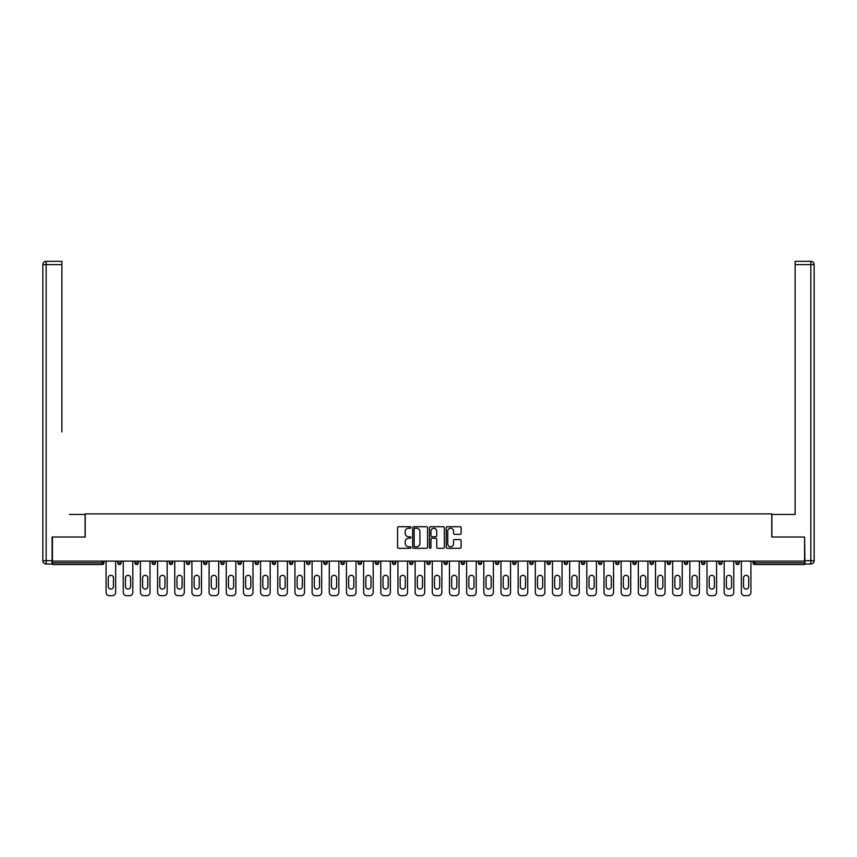 <?xml version="1.0" encoding="UTF-8"?>
<svg xmlns="http://www.w3.org/2000/svg" width="857" height="857" viewBox="0 0 857 857"><rect width="100%" height="100%" fill="white"/><g stroke="black" fill="none" stroke-linecap="round" stroke-linejoin="round"><path stroke-width="1.29" d="M410.889 527.473A0.761 0.761 0 0 0 410.139 526.712L398.655 526.712A1.082 1.082 0 0 0 397.573 527.794L397.573 547.237A1.082 1.082 0 0 0 398.655 548.319L410.139 548.319A0.761 0.761 0 0 0 410.889 547.559A0.761 0.761 0 0 0 410.139 546.809L408.65 546.809A3.46 3.46 0 0 1 405.19 543.349L405.19 541.731A3.46 3.46 0 0 1 408.65 538.271L410.139 538.271A0.761 0.761 0 0 0 410.889 537.51A0.761 0.761 0 0 0 410.139 536.761L408.65 536.761A3.46 3.46 0 0 1 405.19 533.3L405.19 531.683A3.46 3.46 0 0 1 408.65 528.223L410.139 528.223A0.761 0.761 0 0 0 410.889 527.473M460.07 534.329A1.082 1.082 0 0 0 461.152 533.247L461.152 527.794A1.082 1.082 0 0 0 460.07 526.712L447.322 526.712A1.082 1.082 0 0 0 446.24 527.794L446.24 547.237A1.082 1.082 0 0 0 447.322 548.319L460.07 548.319A1.082 1.082 0 0 0 461.152 547.237L461.152 540.649A1.082 1.082 0 0 0 460.07 539.567L454.617 539.567A1.082 1.082 0 0 0 453.535 540.649L453.535 543.916A2.892 2.892 0 0 1 450.643 546.809A2.892 2.892 0 0 1 447.761 543.916L447.761 531.115A2.892 2.892 0 0 1 450.643 528.223A2.892 2.892 0 0 1 453.535 531.115L453.535 533.247A1.082 1.082 0 0 0 454.617 534.329L460.07 534.329M54.848 261.321L46.149 261.321L61.886 261.321L54.848 261.321L61.886 261.321L61.886 264.62L46.149 264.62L46.149 560.682L52.095 560.682L52.095 537.018L85.218 537.018L85.218 513.911L771.782 513.911L771.782 537.018L804.573 537.018L804.573 561.121L52.427 561.121L52.427 562.888L102.283 562.888L102.283 561.121M52.427 537.018L52.427 561.121M427.557 527.794A1.082 1.082 0 0 0 426.475 526.712L413.727 526.712A1.082 1.082 0 0 0 412.646 527.794L412.646 547.237A1.082 1.082 0 0 0 413.727 548.319L426.475 548.319A1.082 1.082 0 0 0 427.557 547.237L427.557 527.794M430.525 526.712L443.273 526.712A1.082 1.082 0 0 1 444.355 527.794L444.355 547.237A1.082 1.082 0 0 1 443.273 548.319L437.82 548.319A1.082 1.082 0 0 1 436.738 547.237L436.738 539.353A1.082 1.082 0 0 0 435.656 538.271L432.035 538.271A1.082 1.082 0 0 0 430.953 539.353L430.953 547.559A0.761 0.761 0 0 1 430.203 548.319A0.761 0.761 0 0 1 429.443 547.559L429.443 527.794A1.082 1.082 0 0 1 430.525 526.712M102.283 564.538A1.65 1.65 0 0 0 103.933 562.888L102.283 562.888L102.283 564.538A1.65 1.65 0 0 0 103.933 562.888L103.933 561.121L103.933 562.888A1.65 1.65 0 0 1 102.283 564.538L52.427 564.538L52.427 562.888M804.573 561.121L804.573 564.538L754.717 564.538A1.65 1.65 0 0 1 753.067 562.888L753.067 561.121M117.805 562.888A1.65 1.65 0 0 0 119.455 564.538A1.65 1.65 0 0 0 121.105 562.888A1.65 1.65 0 0 1 119.455 564.538A1.65 1.65 0 0 0 121.105 562.888L121.105 561.121L121.105 562.888L117.805 562.888A1.65 1.65 0 0 0 119.455 564.538A1.65 1.65 0 0 1 117.805 562.888L117.805 561.121M134.967 561.121L134.967 562.888L134.967 561.121M138.277 561.121L138.277 562.888L138.277 561.121M152.139 562.888A1.65 1.65 0 0 0 153.789 564.538A1.65 1.65 0 0 0 155.438 562.888A1.65 1.65 0 0 1 153.789 564.538A1.65 1.65 0 0 0 155.438 562.888L155.438 561.121L155.438 562.888L152.139 562.888A1.65 1.65 0 0 0 153.789 564.538A1.65 1.65 0 0 1 152.139 562.888L152.139 561.121M169.311 561.121L169.311 562.888L169.311 561.121M172.611 561.121L172.611 562.888A1.65 1.65 0 0 1 170.961 564.538A1.65 1.65 0 0 1 169.311 562.888A1.65 1.65 0 0 0 170.961 564.538A1.65 1.65 0 0 0 172.611 562.888A1.65 1.65 0 0 1 170.961 564.538A1.65 1.65 0 0 1 169.311 562.888L172.611 562.888M186.483 561.121L186.483 562.888L186.483 561.121M189.783 561.121L189.783 562.888L189.783 561.121M206.944 561.121L206.944 562.888A1.65 1.65 0 0 1 205.294 564.538A1.65 1.65 0 0 1 203.645 562.888L203.645 561.121M222.466 564.538A1.65 1.65 0 0 0 224.116 562.888L224.116 561.121L224.116 562.888A1.65 1.65 0 0 1 222.466 564.538A1.65 1.65 0 0 1 220.817 562.888L220.817 561.121M241.288 561.121L241.288 562.888A1.65 1.65 0 0 1 239.639 564.538A1.65 1.65 0 0 1 237.989 562.888L237.989 561.121M258.46 561.121L258.46 562.888A1.65 1.65 0 0 1 256.811 564.538A1.65 1.65 0 0 1 255.15 562.888L255.15 561.121M272.322 561.121L272.322 562.888L272.322 561.121M275.622 561.121L275.622 562.888A1.65 1.65 0 0 1 273.972 564.538A1.65 1.65 0 0 1 272.322 562.888L275.622 562.888A1.65 1.65 0 0 1 273.972 564.538A1.65 1.65 0 0 0 275.622 562.888M292.794 561.121L292.794 562.888A1.65 1.65 0 0 1 291.144 564.538A1.65 1.65 0 0 1 289.495 562.888L289.495 561.121M306.667 561.121L306.667 562.888L306.667 561.121M309.966 561.121L309.966 562.888A1.65 1.65 0 0 1 308.316 564.538A1.65 1.65 0 0 1 306.667 562.888L309.966 562.888A1.65 1.65 0 0 1 308.316 564.538M327.138 561.121L327.138 562.888L323.828 562.888A1.65 1.65 0 0 0 325.489 564.538A1.65 1.65 0 0 1 323.828 562.888L323.828 561.121M342.65 564.538A1.65 1.65 0 0 0 344.3 562.888L344.3 561.121L344.3 562.888A1.65 1.65 0 0 1 342.65 564.538A1.65 1.65 0 0 1 341 562.888L341 561.121M361.472 561.121L361.472 562.888A1.65 1.65 0 0 1 359.822 564.538A1.65 1.65 0 0 1 358.172 562.888L358.172 561.121M375.345 561.121L375.345 562.888L375.345 561.121M378.644 561.121L378.644 562.888A1.65 1.65 0 0 1 376.994 564.538A1.65 1.65 0 0 1 375.345 562.888L378.644 562.888A1.65 1.65 0 0 1 376.994 564.538M394.166 564.538A1.65 1.65 0 0 0 395.816 562.888L395.816 561.121L395.816 562.888A1.65 1.65 0 0 1 394.166 564.538A1.65 1.65 0 0 1 392.506 562.888L392.506 561.121M409.678 562.888L412.978 562.888A1.65 1.65 0 0 1 411.328 564.538A1.65 1.65 0 0 0 412.978 562.888L412.978 561.121L412.978 562.888A1.65 1.65 0 0 1 411.328 564.538A1.65 1.65 0 0 1 409.678 562.888L409.678 561.121M430.15 561.121L430.15 562.888A1.65 1.65 0 0 1 428.5 564.538A1.65 1.65 0 0 1 426.85 562.888L426.85 561.121M444.022 561.121L444.022 562.888L444.022 561.121M447.322 561.121L447.322 562.888A1.65 1.65 0 0 1 445.672 564.538A1.65 1.65 0 0 1 444.022 562.888L447.322 562.888A1.65 1.65 0 0 1 445.672 564.538M461.184 561.121L461.184 562.888L461.184 561.121M464.494 561.121L464.494 562.888A1.65 1.65 0 0 1 462.834 564.538A1.65 1.65 0 0 1 461.184 562.888L464.494 562.888A1.65 1.65 0 0 1 462.834 564.538M478.356 561.121L478.356 562.888L478.356 561.121M481.655 561.121L481.655 562.888L481.655 561.121M495.528 561.121L495.528 562.888L495.528 561.121M498.828 561.121L498.828 562.888A1.65 1.65 0 0 1 497.178 564.538A1.65 1.65 0 0 1 495.528 562.888A1.65 1.65 0 0 0 497.178 564.538A1.65 1.65 0 0 0 498.828 562.888A1.65 1.65 0 0 1 497.178 564.538A1.65 1.65 0 0 1 495.528 562.888L498.828 562.888M516 561.121L516 562.888A1.65 1.65 0 0 1 514.35 564.538A1.65 1.65 0 0 1 512.7 562.888L512.7 561.121M533.172 561.121L533.172 562.888L529.862 562.888A1.65 1.65 0 0 0 531.511 564.538A1.65 1.65 0 0 1 529.862 562.888L529.862 561.121M550.333 561.121L550.333 562.888A1.65 1.65 0 0 1 548.684 564.538A1.65 1.65 0 0 1 547.034 562.888L547.034 561.121M564.206 561.121L564.206 562.888L564.206 561.121M567.505 561.121L567.505 562.888L567.505 561.121M584.678 561.121L584.678 562.888A1.65 1.65 0 0 1 583.028 564.538A1.65 1.65 0 0 1 581.378 562.888L581.378 561.121M601.85 561.121L601.85 562.888L598.54 562.888A1.65 1.65 0 0 0 600.189 564.538A1.65 1.65 0 0 1 598.54 562.888L598.54 561.121M619.011 561.121L619.011 562.888A1.65 1.65 0 0 1 617.361 564.538A1.65 1.65 0 0 1 615.712 562.888L615.712 561.121M636.183 561.121L636.183 562.888L632.884 562.888A1.65 1.65 0 0 0 634.534 564.538A1.65 1.65 0 0 1 632.884 562.888L632.884 561.121M653.355 561.121L653.355 562.888A1.65 1.65 0 0 1 651.706 564.538A1.65 1.65 0 0 1 650.056 562.888L650.056 561.121M670.517 561.121L670.517 562.888L667.217 562.888A1.65 1.65 0 0 0 668.867 564.538A1.65 1.65 0 0 1 667.217 562.888L667.217 561.121M687.689 561.121L687.689 562.888A1.65 1.65 0 0 1 686.039 564.538A1.65 1.65 0 0 1 684.389 562.888L684.389 561.121M704.861 561.121L704.861 562.888L701.562 562.888A1.65 1.65 0 0 0 703.211 564.538A1.65 1.65 0 0 1 701.562 562.888L701.562 561.121M722.033 561.121L722.033 562.888L718.723 562.888A1.65 1.65 0 0 0 720.383 564.538A1.65 1.65 0 0 1 718.723 562.888L718.723 561.121M739.195 561.121L739.195 562.888L735.895 562.888A1.65 1.65 0 0 0 737.545 564.538A1.65 1.65 0 0 1 735.895 562.888L735.895 561.121M136.617 564.538A1.65 1.65 0 0 1 134.967 562.888A1.65 1.65 0 0 0 136.617 564.538A1.65 1.65 0 0 0 138.277 562.888A1.65 1.65 0 0 1 136.617 564.538A1.65 1.65 0 0 1 134.967 562.888L138.277 562.888M188.133 564.538A1.65 1.65 0 0 1 186.483 562.888A1.65 1.65 0 0 0 188.133 564.538A1.65 1.65 0 0 0 189.783 562.888A1.65 1.65 0 0 1 188.133 564.538A1.65 1.65 0 0 1 186.483 562.888L189.783 562.888A1.65 1.65 0 0 1 188.133 564.538M325.489 564.538A1.65 1.65 0 0 0 327.138 562.888A1.65 1.65 0 0 1 325.489 564.538A1.65 1.65 0 0 1 323.828 562.888M480.006 564.538A1.65 1.65 0 0 1 478.356 562.888A1.65 1.65 0 0 0 480.006 564.538A1.65 1.65 0 0 0 481.655 562.888A1.65 1.65 0 0 1 480.006 564.538A1.65 1.65 0 0 1 478.356 562.888L481.655 562.888M531.511 564.538A1.65 1.65 0 0 0 533.172 562.888A1.65 1.65 0 0 1 531.511 564.538A1.65 1.65 0 0 1 529.862 562.888M565.856 564.538A1.65 1.65 0 0 1 564.206 562.888A1.65 1.65 0 0 0 565.856 564.538A1.65 1.65 0 0 0 567.505 562.888A1.65 1.65 0 0 1 565.856 564.538A1.65 1.65 0 0 1 564.206 562.888L567.505 562.888M600.189 564.538A1.65 1.65 0 0 0 601.85 562.888A1.65 1.65 0 0 1 600.189 564.538A1.65 1.65 0 0 1 598.54 562.888M636.183 562.888A1.65 1.65 0 0 1 634.534 564.538A1.65 1.65 0 0 0 636.183 562.888A1.65 1.65 0 0 1 634.534 564.538A1.65 1.65 0 0 1 632.884 562.888M668.867 564.538A1.65 1.65 0 0 0 670.517 562.888A1.65 1.65 0 0 1 668.867 564.538A1.65 1.65 0 0 1 667.217 562.888M686.039 564.538A1.65 1.65 0 0 0 687.689 562.888A1.65 1.65 0 0 1 686.039 564.538M703.211 564.538A1.65 1.65 0 0 0 704.861 562.888A1.65 1.65 0 0 1 703.211 564.538A1.65 1.65 0 0 1 701.562 562.888M720.383 564.538A1.65 1.65 0 0 0 722.033 562.888A1.65 1.65 0 0 1 720.383 564.538A1.65 1.65 0 0 1 718.723 562.888M737.545 564.538A1.65 1.65 0 0 0 739.195 562.888A1.65 1.65 0 0 1 737.545 564.538A1.65 1.65 0 0 1 735.895 562.888M414.917 528.223A0.761 0.761 0 0 0 414.156 528.983L414.156 546.048A0.761 0.761 0 0 0 414.917 546.809L416.481 546.809A3.46 3.46 0 0 0 419.941 543.349L419.941 531.683A3.46 3.46 0 0 0 416.481 528.223L414.917 528.223M436.738 531.169A2.892 2.892 0 0 0 433.846 528.276A2.892 2.892 0 0 0 430.953 531.169L430.953 535.679A1.082 1.082 0 0 0 432.035 536.761L435.656 536.761A1.082 1.082 0 0 0 436.738 535.679L436.738 531.169M115.652 561.121L115.652 592.38A3.299 3.299 0 0 1 112.353 595.679L109.385 595.679A3.299 3.299 0 0 1 106.075 592.38L106.075 561.121M108.282 577.907A2.582 2.582 0 0 1 110.864 575.315A2.582 2.582 0 0 1 113.456 577.907L113.456 586.488A2.582 2.582 0 0 1 110.864 589.08A2.582 2.582 0 0 1 108.282 586.488L108.282 577.907M132.824 561.121L132.824 592.38A3.299 3.299 0 0 1 129.525 595.679L126.547 595.679A3.299 3.299 0 0 1 123.247 592.38L123.247 561.121M125.454 577.907A2.582 2.582 0 0 1 128.036 575.315A2.582 2.582 0 0 1 130.618 577.907L130.618 586.488A2.582 2.582 0 0 1 128.036 589.08A2.582 2.582 0 0 1 125.454 586.488L125.454 577.907M149.996 561.121L149.996 592.38A3.299 3.299 0 0 1 146.686 595.679L143.719 595.679A3.299 3.299 0 0 1 140.419 592.38L140.419 561.121M142.616 577.907A2.582 2.582 0 0 1 145.208 575.315A2.582 2.582 0 0 1 147.79 577.907L147.79 586.488A2.582 2.582 0 0 1 145.208 589.08A2.582 2.582 0 0 1 142.616 586.488L142.616 577.907M167.158 561.121L167.158 592.38A3.299 3.299 0 0 1 163.858 595.679L160.891 595.679A3.299 3.299 0 0 1 157.592 592.38L157.592 561.121M159.788 577.907A2.582 2.582 0 0 1 162.38 575.315A2.582 2.582 0 0 1 164.962 577.907L164.962 586.488A2.582 2.582 0 0 1 162.38 589.08A2.582 2.582 0 0 1 159.788 586.488L159.788 577.907M184.33 561.121L184.33 592.38A3.299 3.299 0 0 1 181.031 595.679L178.063 595.679A3.299 3.299 0 0 1 174.753 592.38L174.753 561.121M176.96 577.907A2.582 2.582 0 0 1 179.542 575.315A2.582 2.582 0 0 1 182.134 577.907L182.134 586.488A2.582 2.582 0 0 1 179.542 589.08A2.582 2.582 0 0 1 176.96 586.488L176.96 577.907M201.502 561.121L201.502 592.38A3.299 3.299 0 0 1 198.203 595.679L195.225 595.679A3.299 3.299 0 0 1 191.925 592.38L191.925 561.121M194.132 577.907A2.582 2.582 0 0 1 196.714 575.315A2.582 2.582 0 0 1 199.295 577.907L199.295 586.488A2.582 2.582 0 0 1 196.714 589.08A2.582 2.582 0 0 1 194.132 586.488L194.132 577.907M85.111 537.018L85.111 514.457L69.481 514.457M61.886 264.62L61.886 431.907M52.095 560.682L52.095 563.981L46.149 563.981A3.299 3.299 0 0 1 42.85 560.682L42.85 264.62A3.299 3.299 0 0 1 46.149 261.321A3.299 3.299 0 0 0 42.85 264.62A3.299 3.299 0 0 1 46.149 261.321A3.299 3.299 0 0 0 42.85 264.62L46.149 264.62L46.149 261.321M787.519 514.457L795.114 514.457L795.114 261.321L810.851 261.321L795.114 261.321M771.889 537.018L771.889 514.457L795.114 514.457L795.114 431.907M810.851 563.981L804.905 563.981L810.851 563.981A3.299 3.299 0 0 0 814.15 560.682A3.299 3.299 0 0 1 810.851 563.981L810.851 264.62L795.114 264.62M810.851 261.321L810.851 264.62L814.15 264.62A3.299 3.299 0 0 0 810.851 261.321A3.299 3.299 0 0 1 814.15 264.62A3.299 3.299 0 0 0 810.851 261.321A3.299 3.299 0 0 1 814.15 264.62L814.15 560.682L804.905 560.682L804.573 537.018M804.905 563.981L804.905 560.682M218.674 561.121L218.674 592.38A3.299 3.299 0 0 1 215.364 595.679L212.397 595.679A3.299 3.299 0 0 1 209.097 592.38L209.097 561.121M211.293 577.907A2.582 2.582 0 0 1 213.886 575.315A2.582 2.582 0 0 1 216.467 577.907L216.467 586.488A2.582 2.582 0 0 1 213.886 589.08A2.582 2.582 0 0 1 211.293 586.488L211.293 577.907M235.836 561.121L235.836 592.38A3.299 3.299 0 0 1 232.536 595.679L229.569 595.679A3.299 3.299 0 0 1 226.269 592.38L226.269 561.121M228.465 577.907A2.582 2.582 0 0 1 231.047 575.315A2.582 2.582 0 0 1 233.64 577.907L233.64 586.488A2.582 2.582 0 0 1 231.047 589.08A2.582 2.582 0 0 1 228.465 586.488L228.465 577.907M253.008 561.121L253.008 592.38A3.299 3.299 0 0 1 249.708 595.679L246.741 595.679A3.299 3.299 0 0 1 243.431 592.38L243.431 561.121M245.638 577.907A2.582 2.582 0 0 1 248.219 575.315A2.582 2.582 0 0 1 250.812 577.907L250.812 586.488A2.582 2.582 0 0 1 248.219 589.08A2.582 2.582 0 0 1 245.638 586.488L245.638 577.907M270.18 561.121L270.18 592.38A3.299 3.299 0 0 1 266.881 595.679L263.902 595.679A3.299 3.299 0 0 1 260.603 592.38L260.603 561.121M262.81 577.907A2.582 2.582 0 0 1 265.391 575.315A2.582 2.582 0 0 1 267.973 577.907L267.973 586.488A2.582 2.582 0 0 1 265.391 589.08A2.582 2.582 0 0 1 262.81 586.488L262.81 577.907M287.352 561.121L287.352 592.38A3.299 3.299 0 0 1 284.042 595.679L281.075 595.679A3.299 3.299 0 0 1 277.775 592.38L277.775 561.121M279.971 577.907A2.582 2.582 0 0 1 282.564 575.315A2.582 2.582 0 0 1 285.145 577.907L285.145 586.488A2.582 2.582 0 0 1 282.564 589.08A2.582 2.582 0 0 1 279.971 586.488L279.971 577.907M304.514 561.121L304.514 592.38A3.299 3.299 0 0 1 301.214 595.679L298.247 595.679A3.299 3.299 0 0 1 294.947 592.38L294.947 561.121M297.143 577.907A2.582 2.582 0 0 1 299.725 575.315A2.582 2.582 0 0 1 302.317 577.907L302.317 586.488A2.582 2.582 0 0 1 299.725 589.08A2.582 2.582 0 0 1 297.143 586.488L297.143 577.907M321.686 561.121L321.686 592.38A3.299 3.299 0 0 1 318.386 595.679L315.408 595.679A3.299 3.299 0 0 1 312.109 592.38L312.109 561.121M314.315 577.907A2.582 2.582 0 0 1 316.897 575.315A2.582 2.582 0 0 1 319.49 577.907L319.49 586.488A2.582 2.582 0 0 1 316.897 589.08A2.582 2.582 0 0 1 314.315 586.488L314.315 577.907M338.858 561.121L338.858 592.38A3.299 3.299 0 0 1 335.558 595.679L332.58 595.679A3.299 3.299 0 0 1 329.281 592.38L329.281 561.121M331.477 577.907A2.582 2.582 0 0 1 334.069 575.315A2.582 2.582 0 0 1 336.651 577.907L336.651 586.488A2.582 2.582 0 0 1 334.069 589.08A2.582 2.582 0 0 1 331.477 586.488L331.477 577.907M356.03 561.121L356.03 592.38A3.299 3.299 0 0 1 352.72 595.679L349.752 595.679A3.299 3.299 0 0 1 346.453 592.38L346.453 561.121M348.649 577.907A2.582 2.582 0 0 1 351.241 575.315A2.582 2.582 0 0 1 353.823 577.907L353.823 586.488A2.582 2.582 0 0 1 351.241 589.08A2.582 2.582 0 0 1 348.649 586.488L348.649 577.907M373.191 561.121L373.191 592.38A3.299 3.299 0 0 1 369.892 595.679L366.925 595.679A3.299 3.299 0 0 1 363.614 592.38L363.614 561.121M365.821 577.907A2.582 2.582 0 0 1 368.403 575.315A2.582 2.582 0 0 1 370.995 577.907L370.995 586.488A2.582 2.582 0 0 1 368.403 589.08A2.582 2.582 0 0 1 365.821 586.488L365.821 577.907M390.363 561.121L390.363 592.38A3.299 3.299 0 0 1 387.064 595.679L384.086 595.679A3.299 3.299 0 0 1 380.787 592.38L380.787 561.121M382.993 577.907A2.582 2.582 0 0 1 385.575 575.315A2.582 2.582 0 0 1 388.167 577.907L388.167 586.488A2.582 2.582 0 0 1 385.575 589.08A2.582 2.582 0 0 1 382.993 586.488L382.993 577.907M407.536 561.121L407.536 592.38A3.299 3.299 0 0 1 404.236 595.679L401.258 595.679A3.299 3.299 0 0 1 397.959 592.38L397.959 561.121M400.155 577.907A2.582 2.582 0 0 1 402.747 575.315A2.582 2.582 0 0 1 405.329 577.907L405.329 586.488A2.582 2.582 0 0 1 402.747 589.08A2.582 2.582 0 0 1 400.155 586.488L400.155 577.907M424.708 561.121L424.708 592.38A3.299 3.299 0 0 1 421.398 595.679L418.43 595.679A3.299 3.299 0 0 1 415.131 592.38L415.131 561.121M417.327 577.907A2.582 2.582 0 0 1 419.919 575.315A2.582 2.582 0 0 1 422.501 577.907L422.501 586.488A2.582 2.582 0 0 1 419.919 589.08A2.582 2.582 0 0 1 417.327 586.488L417.327 577.907M441.869 561.121L441.869 592.38A3.299 3.299 0 0 1 438.57 595.679L435.602 595.679A3.299 3.299 0 0 1 432.292 592.38L432.292 561.121M434.499 577.907A2.582 2.582 0 0 1 437.081 575.315A2.582 2.582 0 0 1 439.673 577.907L439.673 586.488A2.582 2.582 0 0 1 437.081 589.08A2.582 2.582 0 0 1 434.499 586.488L434.499 577.907M459.041 561.121L459.041 592.38A3.299 3.299 0 0 1 455.742 595.679L452.764 595.679A3.299 3.299 0 0 1 449.464 592.38L449.464 561.121M451.671 577.907A2.582 2.582 0 0 1 454.253 575.315A2.582 2.582 0 0 1 456.845 577.907L456.845 586.488A2.582 2.582 0 0 1 454.253 589.08A2.582 2.582 0 0 1 451.671 586.488L451.671 577.907M476.213 561.121L476.213 592.38A3.299 3.299 0 0 1 472.914 595.679L469.936 595.679A3.299 3.299 0 0 1 466.637 592.38L466.637 561.121M468.833 577.907A2.582 2.582 0 0 1 471.425 575.315A2.582 2.582 0 0 1 474.007 577.907L474.007 586.488A2.582 2.582 0 0 1 471.425 589.08A2.582 2.582 0 0 1 468.833 586.488L468.833 577.907M493.386 561.121L493.386 592.38A3.299 3.299 0 0 1 490.075 595.679L487.108 595.679A3.299 3.299 0 0 1 483.809 592.38L483.809 561.121M486.005 577.907A2.582 2.582 0 0 1 488.597 575.315A2.582 2.582 0 0 1 491.179 577.907L491.179 586.488A2.582 2.582 0 0 1 488.597 589.08A2.582 2.582 0 0 1 486.005 586.488L486.005 577.907M510.547 561.121L510.547 592.38A3.299 3.299 0 0 1 507.248 595.679L504.28 595.679A3.299 3.299 0 0 1 500.97 592.38L500.97 561.121M503.177 577.907A2.582 2.582 0 0 1 505.759 575.315A2.582 2.582 0 0 1 508.351 577.907L508.351 586.488A2.582 2.582 0 0 1 505.759 589.08A2.582 2.582 0 0 1 503.177 586.488L503.177 577.907M527.719 561.121L527.719 592.38A3.299 3.299 0 0 1 524.42 595.679L521.442 595.679A3.299 3.299 0 0 1 518.142 592.38L518.142 561.121M520.349 577.907A2.582 2.582 0 0 1 522.931 575.315A2.582 2.582 0 0 1 525.523 577.907L525.523 586.488A2.582 2.582 0 0 1 522.931 589.08A2.582 2.582 0 0 1 520.349 586.488L520.349 577.907M544.891 561.121L544.891 592.38A3.299 3.299 0 0 1 541.592 595.679L538.614 595.679A3.299 3.299 0 0 1 535.314 592.38L535.314 561.121M537.51 577.907A2.582 2.582 0 0 1 540.103 575.315A2.582 2.582 0 0 1 542.685 577.907L542.685 586.488A2.582 2.582 0 0 1 540.103 589.08A2.582 2.582 0 0 1 537.51 586.488L537.51 577.907M562.053 561.121L562.053 592.38A3.299 3.299 0 0 1 558.753 595.679L555.786 595.679A3.299 3.299 0 0 1 552.486 592.38L552.486 561.121M554.683 577.907A2.582 2.582 0 0 1 557.275 575.315A2.582 2.582 0 0 1 559.857 577.907L559.857 586.488A2.582 2.582 0 0 1 557.275 589.08A2.582 2.582 0 0 1 554.683 586.488L554.683 577.907M579.225 561.121L579.225 592.38A3.299 3.299 0 0 1 575.925 595.679L572.958 595.679A3.299 3.299 0 0 1 569.648 592.38L569.648 561.121M571.855 577.907A2.582 2.582 0 0 1 574.436 575.315A2.582 2.582 0 0 1 577.029 577.907L577.029 586.488A2.582 2.582 0 0 1 574.436 589.08A2.582 2.582 0 0 1 571.855 586.488L571.855 577.907M596.397 561.121L596.397 592.38A3.299 3.299 0 0 1 593.098 595.679L590.119 595.679A3.299 3.299 0 0 1 586.82 592.38L586.82 561.121M589.027 577.907A2.582 2.582 0 0 1 591.609 575.315A2.582 2.582 0 0 1 594.19 577.907L594.19 586.488A2.582 2.582 0 0 1 591.609 589.08A2.582 2.582 0 0 1 589.027 586.488L589.027 577.907M613.569 561.121L613.569 592.38A3.299 3.299 0 0 1 610.259 595.679L607.292 595.679A3.299 3.299 0 0 1 603.992 592.38L603.992 561.121M606.188 577.907A2.582 2.582 0 0 1 608.781 575.315A2.582 2.582 0 0 1 611.362 577.907L611.362 586.488A2.582 2.582 0 0 1 608.781 589.08A2.582 2.582 0 0 1 606.188 586.488L606.188 577.907M630.731 561.121L630.731 592.38A3.299 3.299 0 0 1 627.431 595.679L624.464 595.679A3.299 3.299 0 0 1 621.164 592.38L621.164 561.121M623.36 577.907A2.582 2.582 0 0 1 625.953 575.315A2.582 2.582 0 0 1 628.535 577.907L628.535 586.488A2.582 2.582 0 0 1 625.953 589.08A2.582 2.582 0 0 1 623.36 586.488L623.36 577.907M647.903 561.121L647.903 592.38A3.299 3.299 0 0 1 644.603 595.679L641.636 595.679A3.299 3.299 0 0 1 638.326 592.38L638.326 561.121M640.533 577.907A2.582 2.582 0 0 1 643.114 575.315A2.582 2.582 0 0 1 645.707 577.907L645.707 586.488A2.582 2.582 0 0 1 643.114 589.08A2.582 2.582 0 0 1 640.533 586.488L640.533 577.907M665.075 561.121L665.075 592.38A3.299 3.299 0 0 1 661.775 595.679L658.797 595.679A3.299 3.299 0 0 1 655.498 592.38L655.498 561.121M657.705 577.907A2.582 2.582 0 0 1 660.286 575.315A2.582 2.582 0 0 1 662.868 577.907L662.868 586.488A2.582 2.582 0 0 1 660.286 589.08A2.582 2.582 0 0 1 657.705 586.488L657.705 577.907M682.247 561.121L682.247 592.38A3.299 3.299 0 0 1 678.937 595.679L675.969 595.679A3.299 3.299 0 0 1 672.67 592.38L672.67 561.121M674.866 577.907A2.582 2.582 0 0 1 677.458 575.315A2.582 2.582 0 0 1 680.04 577.907L680.04 586.488A2.582 2.582 0 0 1 677.458 589.08A2.582 2.582 0 0 1 674.866 586.488L674.866 577.907M699.408 561.121L699.408 592.38A3.299 3.299 0 0 1 696.109 595.679L693.142 595.679A3.299 3.299 0 0 1 689.842 592.38L689.842 561.121M692.038 577.907A2.582 2.582 0 0 1 694.62 575.315A2.582 2.582 0 0 1 697.212 577.907L697.212 586.488A2.582 2.582 0 0 1 694.62 589.08A2.582 2.582 0 0 1 692.038 586.488L692.038 577.907M716.581 561.121L716.581 592.38A3.299 3.299 0 0 1 713.281 595.679L710.314 595.679A3.299 3.299 0 0 1 707.004 592.38L707.004 561.121M709.21 577.907A2.582 2.582 0 0 1 711.792 575.315A2.582 2.582 0 0 1 714.384 577.907L714.384 586.488A2.582 2.582 0 0 1 711.792 589.08A2.582 2.582 0 0 1 709.21 586.488L709.21 577.907M733.753 561.121L733.753 592.38A3.299 3.299 0 0 1 730.453 595.679L727.475 595.679A3.299 3.299 0 0 1 724.176 592.38L724.176 561.121M726.382 577.907A2.582 2.582 0 0 1 728.964 575.315A2.582 2.582 0 0 1 731.546 577.907L731.546 586.488A2.582 2.582 0 0 1 728.964 589.08A2.582 2.582 0 0 1 726.382 586.488L726.382 577.907M750.925 561.121L750.925 592.38A3.299 3.299 0 0 1 747.615 595.679L744.647 595.679A3.299 3.299 0 0 1 741.348 592.38L741.348 561.121M743.544 577.907A2.582 2.582 0 0 1 746.136 575.315A2.582 2.582 0 0 1 748.718 577.907L748.718 586.488A2.582 2.582 0 0 1 746.136 589.08A2.582 2.582 0 0 1 743.544 586.488L743.544 577.907M754.717 561.121L754.717 562.888L804.573 562.888M753.067 562.888L754.717 562.888L754.717 564.538M205.294 564.538A1.65 1.65 0 0 0 206.944 562.888L203.645 562.888M224.116 562.888L220.817 562.888M239.639 564.538A1.65 1.65 0 0 0 241.288 562.888L237.989 562.888M256.811 564.538A1.65 1.65 0 0 0 258.46 562.888L255.15 562.888M291.144 564.538A1.65 1.65 0 0 0 292.794 562.888L289.495 562.888M344.3 562.888L341 562.888M359.822 564.538A1.65 1.65 0 0 0 361.472 562.888L358.172 562.888M395.816 562.888L392.506 562.888M428.5 564.538A1.65 1.65 0 0 0 430.15 562.888L426.85 562.888M514.35 564.538A1.65 1.65 0 0 0 516 562.888L512.7 562.888M548.684 564.538A1.65 1.65 0 0 0 550.333 562.888L547.034 562.888M583.028 564.538A1.65 1.65 0 0 0 584.678 562.888L581.378 562.888M617.361 564.538A1.65 1.65 0 0 0 619.011 562.888L615.712 562.888M651.706 564.538A1.65 1.65 0 0 0 653.355 562.888L650.056 562.888M687.689 562.888L684.389 562.888M46.149 563.981L46.149 560.682L42.85 560.682"/></g></svg>
